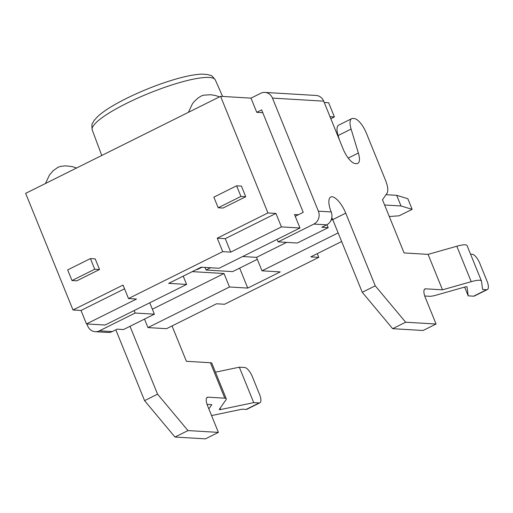<?xml version="1.0" encoding="UTF-8"?>
<svg xmlns="http://www.w3.org/2000/svg" width="513" height="513" viewBox="0 0 513 513"><rect width="100%" height="100%" fill="white"/><g stroke="black" fill="none" stroke-linecap="round" stroke-linejoin="round"><path stroke-width="0.77" d="M272.467 98.098L323.697 101.151L343.126 149.001A15.589 5.681 63.5 0 0 355.285 163.564L356.593 163.641A15.589 5.681 63.5 0 0 357.785 163.416A15.589 5.681 63.5 0 0 358.369 153.021L351.097 129.071A15.589 5.681 -116.5 0 1 351.681 118.67A15.589 5.681 -116.5 0 1 352.873 118.452L354.182 118.529A15.589 5.681 -116.5 0 1 366.346 133.085L385.577 180.454A15.589 5.681 -116.5 0 1 386.988 193.254L382.486 199.769L404.077 252.941L428.086 254.371L442.482 289.819L425.675 288.819A9.741 3.553 63.5 0 0 424.931 288.954A9.741 3.553 63.5 0 0 425.271 297.444L436.063 324.024L405.648 322.215L375.247 285.818L345.743 213.151A17.538 6.393 63.5 0 0 330.725 197.024A17.538 6.393 63.5 0 0 331.193 211.94L318.381 211.176L272.467 98.098A9.741 8.881 93.4 0 0 264.926 92.417A9.741 8.881 93.4 0 0 260.745 93.283L250.998 98.137L220.584 96.329L25.65 193.363L73.006 309.987L123.037 285.081L128.506 298.547L222.725 251.646L230.728 252.12L281.413 226.893L299.983 227.996L219.083 268.267L201.154 267.202L168.668 283.375L186.597 284.439L105.05 325.037L86.479 323.934L136.509 299.028L128.506 298.547M330.827 118.708L334.399 116.932L328.641 102.754L324.242 102.491M334.399 116.932L329.994 116.669M262.759 112.674L256.756 112.315L250.998 98.137M295.238 216.306L303.228 212.331L261.63 109.891L256.756 112.315M351.681 118.67L338.689 125.14A15.589 5.681 63.5 0 0 338.099 135.541L351.097 129.071M339.42 139.869L338.099 135.541M208.842 408.887L211.811 404.648L207.06 404.366M253.723 402.628L239.327 367.186L244.727 367.507A9.741 3.553 -116.5 0 1 252.325 376.606L259.52 394.33A9.741 3.553 -116.5 0 1 259.867 402.814A9.741 3.553 -116.5 0 1 259.123 402.949L253.723 402.628L220.628 409.547A3.899 0.744 -22.1 0 1 219.301 409.509A3.899 0.744 -22.1 0 1 219.372 409.252L225.983 399.8A15.589 2.975 157.9 0 0 226.252 398.781A15.589 2.975 157.9 0 0 224.803 398.178L207.996 397.177A9.741 3.553 63.5 0 0 207.252 397.319A9.741 3.553 63.5 0 0 207.592 405.802L218.391 432.388L205.392 438.859L174.978 437.044L144.576 400.647L115.81 329.808M95.251 331.693L108.063 332.45A9.741 8.881 -86.6 0 0 112.238 331.59L99.432 330.827A9.741 8.881 93.4 0 1 95.251 331.693A9.741 8.881 93.4 0 1 87.71 326.005L86.877 323.953M218.391 432.388L187.97 430.58L157.568 394.176L130.013 326.306M172.041 325.941L186.399 361.299L210.413 362.729L224.803 398.178M99.432 330.827L135.169 313.033L134.156 310.545M323.697 101.151A9.741 8.881 -86.6 0 0 316.149 95.463L264.926 92.417M318.381 211.176A9.741 8.881 93.4 0 1 313.86 224.085L278.123 241.873L277.11 239.385M470.556 254.159L472.21 254.262A9.741 3.553 -116.5 0 1 479.815 263.361L487.01 281.086A9.741 3.553 -116.5 0 1 487.35 289.569A9.741 3.553 -116.5 0 1 486.606 289.71L473.608 296.174A9.741 3.553 63.5 0 0 474.352 296.039L487.35 289.569M442.482 289.819L471.21 281.682A19.488 3.719 -22.1 0 1 481.45 280.996A19.488 3.719 -22.1 0 1 481.495 281.175L482.605 289.473L486.606 289.71M473.608 296.174L468.209 295.854L467.016 286.895A3.899 0.744 157.9 0 0 467.003 286.863A3.899 0.744 157.9 0 0 464.958 286.998L436.23 295.135A15.589 2.975 -22.1 0 1 429.484 296.283L424.738 296.001M428.086 254.371L456.814 246.234A19.488 3.719 -22.1 0 1 467.054 245.547L481.45 280.996M468.209 295.854L464.65 287.088M313.86 224.085L326.666 224.848A9.741 8.881 -86.6 0 0 331.327 212.299L331.193 211.94M331.828 217.506A17.538 6.393 -116.5 0 1 332.745 219.622L345.743 213.151M326.666 224.848L321.792 227.272L328.198 227.65L326.986 224.675M328.198 227.65L297.328 243.015L278.123 241.873M436.063 324.024L423.071 330.494L392.657 328.686L362.255 292.288L332.745 219.622M405.648 322.215L392.657 328.686M375.247 285.818L362.255 292.288M211.561 415.575L242.123 409.182L246.125 409.419A9.741 3.553 63.5 0 0 246.868 409.284L259.867 402.814M239.327 367.186L215.447 372.175M226.252 398.781L211.863 363.332A15.589 2.975 157.9 0 0 210.413 362.729M112.238 331.59L117.111 329.16L123.511 329.545L154.381 314.18L135.169 313.033M154.381 314.18L149.751 302.785M144.576 400.647L157.568 394.176M174.978 437.044L187.97 430.58M152.361 309.204L224.027 273.525L192.253 271.634M389.284 216.512L399.152 215.813L412.144 209.342L401.012 205.963L396.69 195.331L407.829 198.711L412.144 209.342M384.603 204.988L401.012 205.963M385.994 194.696L396.69 195.331M222.988 208.054L218.185 207.765L213.87 197.133L236.615 185.809L240.93 196.447L245.733 196.729L222.988 208.054M240.93 196.447L218.185 207.765M245.733 196.729L241.411 186.097L236.615 185.809M99.528 269.511L94.732 269.222L90.41 258.59L95.213 258.873L99.528 269.511L76.79 280.829L71.987 280.547L94.732 269.222M71.987 280.547L67.671 269.909L90.41 258.59M210.606 267.767L206.053 270.03L232.626 271.614L257.314 259.321M196.601 269.472L197.409 269.517L201.962 267.254M206.053 270.03L204.995 267.433M242.675 256.526L256.519 257.353L261.989 270.819L280.233 271.903L247.747 288.082L239.642 268.119M183.218 276.129L186.597 284.439M247.747 288.082L229.497 286.991L224.027 273.525M341.639 241.52L310.769 256.885L318.778 257.359L224.559 304.26L216.55 303.786L166.52 328.692L147.949 327.589L229.497 286.991M261.989 270.819L338.144 232.908M299.983 227.996L294.513 214.53L298.354 214.755M256.519 257.353L286.594 242.38M331 220.276L332.674 219.442M144.499 319.092L147.949 327.589M222.725 251.646L217.256 238.179L225.258 238.654L230.728 252.12M225.258 238.654L275.943 213.421L281.413 226.893M86.479 323.934L81.009 310.461L124.544 288.793M317.271 253.646L318.778 257.359M81.009 310.461L73.006 309.987M217.256 238.179L267.94 212.946L220.584 96.329M267.94 212.946L275.943 213.421M92.237 129.936A66.427 12.678 -22.1 0 1 126.525 103.389A66.427 12.678 -22.1 0 1 215.325 79.957C212.901 76.694 211.279 75.167 210.452 75.379L207.425 74.507L202.039 74.141C195.03 74.327 185.578 76.18 173.683 79.707C157.677 84.549 141.915 90.795 126.384 98.451C113.2 105.043 103.645 111.058 97.714 116.509L94.097 120.523L92.539 123.255C91.801 123.678 91.699 125.909 92.237 129.936L101.754 155.477M358.369 153.021L348.224 158.075M424.373 289.467L425.675 288.819M471.21 281.682L456.814 246.234M259.123 402.949L246.125 409.419M220.628 409.547L220.09 408.226M206.694 397.825L207.996 397.177M215.325 79.957L222.584 96.444M45.458 183.507L49.492 174.946L53.365 170.553L58.027 167.264L60.534 166.404L65.504 165.827L72.327 166.616L76.546 168.027M219.5 96.867L215.319 95.463L210.593 94.719L203.86 95.162L201.737 95.764L198.108 97.912L193.946 101.85L192.426 103.818L188.406 112.341"/></g></svg>
